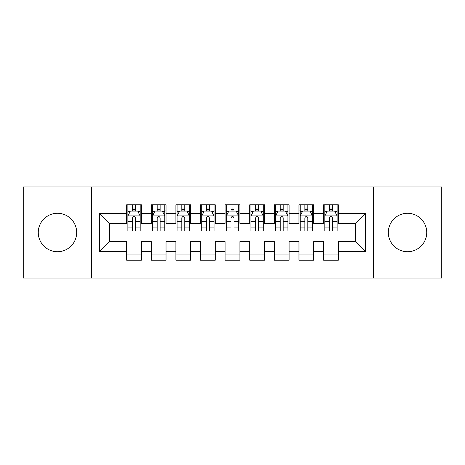 <?xml version="1.0" encoding="UTF-8"?>
<svg xmlns="http://www.w3.org/2000/svg" width="465" height="465" viewBox="0 0 465 465"><rect width="100%" height="100%" fill="white"/><g stroke="black" fill="none" stroke-linecap="round" stroke-linejoin="round"><path stroke-width="0.7" d="M407.532 213.296A19.204 19.204 0 0 0 388.327 232.5A19.204 19.204 0 0 0 407.532 251.705A19.204 19.204 0 0 0 426.731 232.5A19.204 19.204 0 0 0 407.532 213.296M57.468 213.296A19.204 19.204 0 0 0 38.27 232.5A19.204 19.204 0 0 0 57.468 251.705A19.204 19.204 0 0 0 76.673 232.5A19.204 19.204 0 0 0 57.468 213.296M373.558 278.041L441.75 278.041L441.75 186.959L373.558 186.959L373.558 278.041L91.442 278.041L91.442 186.959L23.25 186.959L23.25 278.041L91.442 278.041M373.558 186.959L91.442 186.959M99.562 251.455L99.562 213.545L126.643 213.545L126.643 223.392L109.415 223.392L109.415 241.608L99.562 251.455L126.643 251.455L126.643 260.197L141.412 260.197L141.412 251.455L151.265 251.455L151.265 260.197L166.034 260.197L166.034 251.455L175.88 251.455L175.88 260.197L190.65 260.197L190.65 251.455L200.496 251.455L200.496 260.197L215.266 260.197L215.266 251.455L225.112 251.455L225.112 260.197L239.888 260.197L239.888 251.455L249.734 251.455L249.734 260.197L264.504 260.197L264.504 251.455L274.35 251.455L274.35 260.197L289.12 260.197L289.12 251.455L298.966 251.455L298.966 260.197L313.736 260.197L313.736 251.455L323.588 251.455L323.588 260.197L338.357 260.197L338.357 241.608L355.586 241.608L355.586 223.392L338.357 223.392L338.357 213.545L365.438 213.545L365.438 251.455L338.357 251.455M338.357 213.545L338.357 204.803L323.588 204.803L323.588 213.545L313.736 213.545L313.736 204.803L298.966 204.803L298.966 213.545L289.12 213.545L289.12 204.803L274.35 204.803L274.35 213.545L264.504 213.545L264.504 204.803L249.734 204.803L249.734 213.545L239.888 213.545L239.888 204.803L225.112 204.803L225.112 213.545L215.266 213.545L215.266 204.803L200.496 204.803L200.496 213.545L190.65 213.545L190.65 204.803L175.88 204.803L175.88 213.545L166.034 213.545L166.034 204.803L151.265 204.803L151.265 213.545L141.412 213.545L141.412 204.803L126.643 204.803L126.643 213.545M313.736 251.455L313.736 241.608L323.588 241.608L323.588 251.455M365.438 213.545L355.586 223.392M289.12 251.455L289.12 241.608L298.966 241.608L298.966 251.455M323.588 213.545L323.588 223.392L313.736 223.392L313.736 213.545M264.504 251.455L264.504 241.608L274.35 241.608L274.35 251.455M298.966 213.545L298.966 223.392L289.12 223.392L289.12 213.545M239.888 251.455L239.888 241.608L249.734 241.608L249.734 251.455M274.35 213.545L274.35 223.392L264.504 223.392L264.504 213.545M215.266 251.455L215.266 241.608L225.112 241.608L225.112 251.455M249.734 213.545L249.734 223.392L239.888 223.392L239.888 213.545M190.65 251.455L190.65 241.608L200.496 241.608L200.496 251.455M225.112 213.545L225.112 223.392L215.266 223.392L215.266 213.545M166.034 251.455L166.034 241.608L175.88 241.608L175.88 251.455M200.496 213.545L200.496 223.392L190.65 223.392L190.65 213.545M141.412 251.455L141.412 241.608L151.265 241.608L151.265 251.455M175.88 213.545L175.88 223.392L166.034 223.392L166.034 213.545M109.415 241.608L126.643 241.608L126.643 251.455M151.265 213.545L151.265 223.392L141.412 223.392L141.412 213.545M323.588 210.959L324.814 210.959M337.125 210.959L338.357 210.959M298.966 210.959L300.198 210.959M312.509 210.959L313.736 210.959M274.35 210.959L275.582 210.959M287.887 210.959L289.12 210.959M249.734 210.959L250.961 210.959M263.271 210.959L264.504 210.959M225.112 210.959L226.345 210.959M238.655 210.959L239.888 210.959M200.496 210.959L201.729 210.959M214.04 210.959L215.266 210.959M175.88 210.959L177.113 210.959M189.418 210.959L190.65 210.959M151.265 210.959L152.491 210.959M164.802 210.959L166.034 210.959M126.643 210.959L127.875 210.959M140.186 210.959L141.412 210.959M126.643 254.041L141.412 254.041M151.265 254.041L166.034 254.041M175.88 254.041L190.65 254.041M200.496 254.041L215.266 254.041M225.112 254.041L239.888 254.041M249.734 254.041L264.504 254.041M274.35 254.041L289.12 254.041M298.966 254.041L313.736 254.041M323.588 254.041L338.357 254.041M99.562 213.545L109.415 223.392M355.586 241.608L365.438 251.455M135.507 208.006L132.554 208.006M140.186 227.937L135.507 227.937L135.507 231.024L140.186 231.024L140.186 216.004L137.721 211.081L130.34 211.081L127.875 216.004L127.875 231.024L132.554 231.024L132.554 227.937L127.875 227.937M127.875 216.004L127.875 204.803M140.186 216.004L140.186 204.803M132.554 211.081L132.554 204.803M135.507 204.803L135.507 211.081M135.507 227.937L135.507 217.853C134.525 215.958 133.536 215.958 132.554 217.853L132.554 227.937M135.507 210.959L132.554 210.959M160.123 208.006L157.17 208.006M164.802 227.937L160.123 227.937L160.123 231.024L164.802 231.024L164.802 216.004L162.337 211.081L154.955 211.081L152.491 216.004L152.491 231.024L157.17 231.024L157.17 227.937L152.491 227.937M152.491 216.004L152.491 204.803M164.802 216.004L164.802 204.803M157.17 211.081L157.17 204.803M160.123 204.803L160.123 211.081M160.123 227.937L160.123 217.853C159.14 215.958 158.158 215.958 157.17 217.853L157.17 227.937M160.123 210.959L157.17 210.959M184.744 208.006L181.786 208.006M189.418 227.937L184.744 227.937L184.744 231.024L189.418 231.024L189.418 216.004L186.959 211.081L179.571 211.081L177.113 216.004L177.113 231.024L181.786 231.024L181.786 227.937L177.113 227.937M177.113 216.004L177.113 204.803M189.418 216.004L189.418 204.803M181.786 211.081L181.786 204.803M184.744 204.803L184.744 211.081M184.744 227.937L184.744 217.853C183.756 215.958 182.774 215.958 181.786 217.853L181.786 227.937M184.744 210.959L181.786 210.959M209.36 208.006L206.408 208.006M214.04 227.937L209.36 227.937L209.36 231.024L214.04 231.024L214.04 216.004L211.575 211.081L204.187 211.081L201.729 216.004L201.729 231.024L206.408 231.024L206.408 227.937L201.729 227.937M201.729 216.004L201.729 204.803M214.04 216.004L214.04 204.803M206.408 211.081L206.408 204.803M209.36 204.803L209.36 211.081M209.36 227.937L209.36 217.853C208.378 215.958 207.39 215.958 206.408 217.853L206.408 227.937M209.36 210.959L206.408 210.959M233.976 208.006L231.024 208.006M238.655 227.937L233.976 227.937L233.976 231.024L238.655 231.024L238.655 216.004L236.191 211.081L228.809 211.081L226.345 216.004L226.345 231.024L231.024 231.024L231.024 227.937L226.345 227.937M226.345 216.004L226.345 204.803M238.655 216.004L238.655 204.803M231.024 211.081L231.024 204.803M233.976 204.803L233.976 211.081M233.976 227.937L233.976 217.853C232.994 215.958 232.012 215.958 231.024 217.853L231.024 227.937M233.976 210.959L231.024 210.959M258.592 208.006L255.64 208.006M263.271 227.937L258.592 227.937L258.592 231.024L263.271 231.024L263.271 216.004L260.813 211.081L253.425 211.081L250.961 216.004L250.961 231.024L255.64 231.024L255.64 227.937L250.961 227.937M250.961 216.004L250.961 204.803M263.271 216.004L263.271 204.803M255.64 211.081L255.64 204.803M258.592 204.803L258.592 211.081M258.592 227.937L258.592 217.853C257.61 215.958 256.628 215.958 255.64 217.853L255.64 227.937M258.592 210.959L255.64 210.959M283.214 208.006L280.256 208.006M287.887 227.937L283.214 227.937L283.214 231.024L287.887 231.024L287.887 216.004L285.429 211.081L278.041 211.081L275.582 216.004L275.582 231.024L280.256 231.024L280.256 227.937L275.582 227.937M275.582 216.004L275.582 204.803M287.887 216.004L287.887 204.803M280.256 211.081L280.256 204.803M283.214 204.803L283.214 211.081M283.214 227.937L283.214 217.853C282.232 215.958 281.244 215.958 280.256 217.853L280.256 227.937M283.214 210.959L280.256 210.959M307.83 208.006L304.877 208.006M312.509 227.937L307.83 227.937L307.83 231.024L312.509 231.024L312.509 216.004L310.045 211.081L302.663 211.081L300.198 216.004L300.198 231.024L304.877 231.024L304.877 227.937L300.198 227.937M300.198 216.004L300.198 204.803M312.509 216.004L312.509 204.803M304.877 211.081L304.877 204.803M307.83 204.803L307.83 211.081M307.83 227.937L307.83 217.853C306.848 215.958 305.86 215.958 304.877 217.853L304.877 227.937M307.83 210.959L304.877 210.959M332.446 208.006L329.493 208.006M337.125 227.937L332.446 227.937L332.446 231.024L337.125 231.024L337.125 216.004L334.661 211.081L327.279 211.081L324.814 216.004L324.814 231.024L329.493 231.024L329.493 227.937L324.814 227.937M324.814 216.004L324.814 204.803M337.125 216.004L337.125 204.803M329.493 211.081L329.493 204.803M332.446 204.803L332.446 211.081M332.446 227.937L332.446 217.853C331.464 215.958 330.481 215.958 329.493 217.853L329.493 227.937M332.446 210.959L329.493 210.959M140.122 215.882L127.939 215.882M127.875 211.377L130.188 211.377M137.873 211.377L140.186 211.377M132.554 221.34L127.875 221.34M140.186 221.34L135.507 221.34M135.507 209.57L132.554 209.57M164.738 215.882L152.555 215.882M152.491 211.377L154.804 211.377M162.488 211.377L164.802 211.377M157.17 221.34L152.491 221.34M164.802 221.34L160.123 221.34M160.123 209.57L157.17 209.57M189.36 215.882L177.171 215.882M177.113 211.377L179.426 211.377M187.104 211.377L189.418 211.377M181.786 221.34L177.113 221.34M189.418 221.34L184.744 221.34M184.744 209.57L181.786 209.57M213.976 215.882L201.787 215.882M201.729 211.377L204.042 211.377M211.72 211.377L214.04 211.377M206.408 221.34L201.729 221.34M214.04 221.34L209.36 221.34M209.36 209.57L206.408 209.57M238.592 215.882L226.409 215.882M226.345 211.377L228.658 211.377M236.342 211.377L238.655 211.377M231.024 221.34L226.345 221.34M238.655 221.34L233.976 221.34M233.976 209.57L231.024 209.57M263.213 215.882L251.024 215.882M250.961 211.377L253.28 211.377M260.958 211.377L263.271 211.377M255.64 221.34L250.961 221.34M263.271 221.34L258.592 221.34M258.592 209.57L255.64 209.57M287.829 215.882L275.64 215.882M275.582 211.377L277.896 211.377M285.574 211.377L287.887 211.377M280.256 221.34L275.582 221.34M287.887 221.34L283.214 221.34M283.214 209.57L280.256 209.57M312.445 215.882L300.262 215.882M300.198 211.377L302.512 211.377M310.196 211.377L312.509 211.377M304.877 221.34L300.198 221.34M312.509 221.34L307.83 221.34M307.83 209.57L304.877 209.57M337.061 215.882L324.878 215.882M324.814 211.377L327.127 211.377M334.812 211.377L337.125 211.377M329.493 221.34L324.814 221.34M337.125 221.34L332.446 221.34M332.446 209.57L329.493 209.57"/></g></svg>
